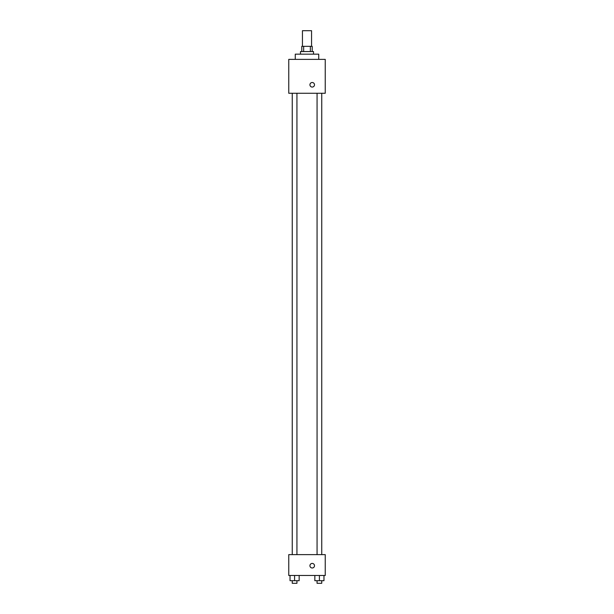 <?xml version="1.0" encoding="UTF-8"?>
<svg xmlns="http://www.w3.org/2000/svg" width="614" height="614" viewBox="0 0 614 614"><rect width="100%" height="100%" fill="white"/><g stroke="black" fill="none" stroke-linecap="round" stroke-linejoin="round"><path stroke-width="0.92" d="M311.559 46.342L311.559 30.7L302.441 30.7L302.441 46.342M303.654 51.553L303.654 46.342L301.789 46.342L301.789 51.553M303.654 46.342L312.211 46.342L312.211 51.553M310.346 51.553L310.346 46.342M300.484 54.162L300.484 51.553L313.516 51.553L313.516 54.162M318.727 59.374L318.727 54.162L295.273 54.162L295.273 59.374M288.757 59.374L325.243 59.374L325.243 93.259L288.757 93.259L288.757 59.374M312.211 87.065A2.279 2.279 0 0 1 310.239 83.65A2.279 2.279 0 0 1 314.191 83.65A2.279 2.279 0 0 1 312.211 87.065M288.757 554.626L325.243 554.626L325.243 575.479L288.757 575.479L288.757 554.626M312.211 567.988A2.279 2.279 0 0 1 310.239 564.565A2.279 2.279 0 0 1 314.191 564.565A2.279 2.279 0 0 1 312.211 567.988M314.844 575.479L314.844 580.691L323.969 580.691L323.969 575.479L323.969 580.691M319.41 580.691L319.41 575.479M321.751 580.691L321.751 583.3L317.062 583.3L317.062 580.691M290.031 575.479L290.031 580.691L299.156 580.691L299.156 575.479L299.156 580.691M294.59 580.691L294.59 575.479M296.938 580.691L296.938 583.3L292.249 583.3L292.249 580.691M317.062 93.259L317.062 554.626M321.751 93.259L321.751 554.626M296.938 554.626L296.938 93.259M292.249 554.626L292.249 93.259"/></g></svg>

